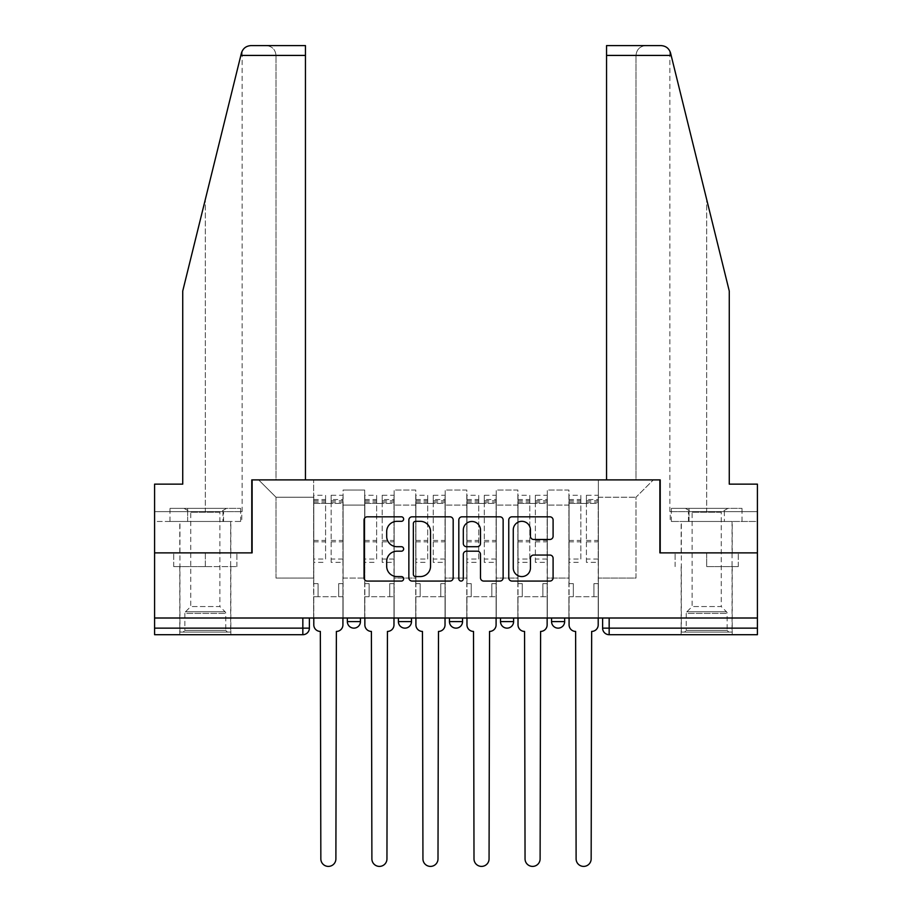 <?xml version="1.0" encoding="UTF-8"?>
<svg xmlns="http://www.w3.org/2000/svg" width="912" height="912" viewBox="0 0 912 912"><rect width="100%" height="100%" fill="white"/><g stroke="black" fill="none" stroke-linecap="round" stroke-linejoin="round"><path stroke-width="0.68" stroke-dasharray="4.56 3.42" d="M403.64 519.065A2.246 2.246 0 0 0 401.394 516.819L367.262 516.819A3.215 3.215 0 0 0 364.048 520.034L364.048 577.855A3.215 3.215 0 0 0 367.262 581.069L401.394 581.069A2.246 2.246 0 0 0 403.64 578.824A2.246 2.246 0 0 0 401.394 576.578L396.971 576.578A10.283 10.283 0 0 1 386.688 566.295L386.688 561.473A10.283 10.283 0 0 1 396.971 551.19L401.394 551.19A2.246 2.246 0 0 0 403.64 548.944A2.246 2.246 0 0 0 401.394 546.698L396.971 546.698A10.283 10.283 0 0 1 386.688 536.416L386.688 531.593A10.283 10.283 0 0 1 396.971 521.322L401.394 521.322A2.246 2.246 0 0 0 403.64 519.065M551.566 618.005L564.653 618.005L551.566 618.005L551.566 621.596L564.653 621.596M513.604 618.005L500.506 618.005L513.604 618.005L513.604 621.596A6.544 6.544 0 0 1 507.049 628.14A6.544 6.544 0 0 1 500.506 621.596L513.604 621.596M449.456 618.005L462.544 618.005L462.544 621.596L449.456 621.596L449.456 618.005L462.544 618.005M398.396 618.005L411.494 618.005L398.396 618.005L398.396 621.596L411.494 621.596A6.544 6.544 0 0 1 404.951 628.14M347.347 618.005L360.434 618.005L347.347 618.005L347.347 621.596L360.434 621.596A6.544 6.544 0 0 1 353.89 628.14M205.314 634.695L179.778 634.695L205.314 634.695M205.314 566.614L173.725 566.614L236.892 566.614L205.314 566.614L205.314 552.877L236.892 552.877L173.725 552.877L230.839 552.877L205.314 552.877L205.314 566.614M706.686 634.695L732.222 634.695L706.686 634.695M706.686 566.614L738.275 566.614L706.686 566.614L706.686 552.877L738.275 552.877L675.108 552.877L732.222 552.877L681.161 552.877L706.686 552.877L706.686 566.614M757.416 618.005L154.584 618.005L154.584 552.877L251.78 552.877L251.78 479.894L305.452 479.894L276.005 479.894L276.005 55.415L276.005 479.894L305.452 479.894L305.452 45.6L266.179 45.6L305.452 45.6L305.452 479.894L305.452 45.6L250.96 45.6C246.092 45.931 242.923 48.416 241.429 53.067C242.341 50.422 242.341 50.422 241.429 53.067L182.731 291.053L241.429 53.067L182.731 291.053L182.731 484.147L182.731 291.053L182.731 484.147L154.584 484.147L182.731 484.147L154.584 484.147L154.584 511.632L223.543 511.632L154.584 511.632L205.314 511.632L154.584 511.632L154.584 521.459L223.543 521.459L154.584 521.459L154.584 484.147L154.584 552.877L252.111 552.877L252.111 479.894L659.889 479.894L659.889 552.877L757.416 552.877L660.22 552.877L660.22 479.894L606.548 479.894L635.995 479.894L635.995 55.415L635.995 479.894L606.548 479.894L606.548 45.6L606.548 55.415L606.548 45.6L661.04 45.6C665.908 45.931 669.077 48.416 670.571 53.067L729.269 291.053L729.269 484.147L729.269 291.053L671.152 55.415L729.269 291.053L729.269 484.147L757.416 484.147L757.416 511.632L688.457 511.632L757.416 511.632L706.686 511.632L757.416 511.632L757.416 521.459L688.457 521.459L757.416 521.459L757.416 484.147L729.269 484.147L757.416 484.147L757.416 628.14L602.615 628.14A6.544 6.544 0 0 0 609.159 634.695L757.416 634.695L757.416 628.14M154.584 618.005L302.841 618.005L154.584 618.005L154.584 634.695L302.841 634.695L302.841 628.14L154.584 628.14M343.094 505.088L343.094 578.071L343.094 505.088L364.686 505.088L364.686 490.04L364.686 578.071L364.686 505.088L343.094 505.088M343.094 618.005L343.094 490.04L364.686 490.04L343.094 490.04L343.094 618.005L343.094 596.722L313.637 596.722L343.094 596.722L343.094 618.005L313.637 618.005L313.637 479.894L598.363 479.894L258.655 479.894L313.637 479.894L313.637 578.071L313.637 497.234L276.005 497.234L313.637 497.234L313.637 479.894L313.637 618.005L313.637 596.722L313.637 618.005L343.094 618.005M364.686 618.005L364.686 490.04L343.094 490.04L364.686 490.04L364.686 618.005L364.686 596.722L394.144 596.722L364.686 596.722L364.686 618.005L394.144 618.005L394.144 490.04L394.144 505.088L394.144 490.04L415.747 490.04L415.747 505.088L415.747 490.04L394.144 490.04L394.144 618.005L394.144 596.722L394.144 618.005L364.686 618.005M394.144 578.071L394.144 505.088L394.144 578.071L415.747 578.071L415.747 505.088L415.747 578.071L394.144 578.071M415.747 618.005L415.747 490.04L394.144 490.04L415.747 490.04L415.747 618.005L415.747 596.722L445.204 596.722L415.747 596.722L415.747 618.005L445.204 618.005L445.204 490.04L445.204 505.088L445.204 490.04L466.796 490.04L466.796 505.088L466.796 490.04L445.204 490.04L445.204 618.005L445.204 596.722L445.204 618.005L415.747 618.005M445.204 578.071L445.204 505.088L445.204 578.071L466.796 578.071L466.796 505.088L466.796 578.071L445.204 578.071M466.796 618.005L466.796 490.04L445.204 490.04L466.796 490.04L466.796 618.005L466.796 596.722L496.253 596.722L466.796 596.722L466.796 618.005L496.253 618.005L496.253 490.04L496.253 505.088L496.253 490.04L517.856 490.04L517.856 505.088L517.856 490.04L496.253 490.04L496.253 618.005L496.253 596.722L496.253 618.005L466.796 618.005M496.253 578.071L496.253 505.088L496.253 578.071L517.856 578.071L517.856 505.088L517.856 578.071L496.253 578.071M517.856 618.005L517.856 490.04L496.253 490.04L517.856 490.04L517.856 618.005L517.856 596.722L547.314 596.722L517.856 596.722L517.856 618.005L547.314 618.005L547.314 490.04L547.314 505.088L547.314 490.04L568.906 490.04L568.906 505.088L568.906 490.04L547.314 490.04L547.314 618.005L547.314 596.722L547.314 618.005L517.856 618.005M547.314 578.071L547.314 505.088L547.314 578.071L568.906 578.071L568.906 505.088L568.906 578.071L547.314 578.071M568.906 618.005L568.906 490.04L547.314 490.04L568.906 490.04L568.906 618.005L568.906 596.722L598.363 596.722L568.906 596.722L568.906 618.005L598.363 618.005L598.363 479.894L653.345 479.894L598.363 479.894L598.363 497.234L635.995 497.234L598.363 497.234L598.363 578.071L598.363 479.894L598.363 618.005L568.906 618.005L598.363 618.005L598.363 596.722L598.363 618.005L568.906 618.005M343.094 578.071L364.686 578.071L343.094 578.071M276.005 578.071L276.005 497.234L276.005 578.071L313.637 578.071L276.005 578.071M635.995 578.071L635.995 497.234L653.345 479.894L635.995 497.234L635.995 578.071L598.363 578.071L635.995 578.071M609.159 618.005L602.615 618.005L609.159 618.005L609.159 634.695M302.841 618.005L309.385 618.005L302.841 618.005L302.841 628.14L309.385 628.14M258.655 479.894L276.005 497.234L258.655 479.894M236.892 566.614L236.892 552.877L236.892 566.614M173.725 566.614L173.725 552.877L173.725 566.614M738.275 566.614L738.275 552.877L738.275 566.614M675.108 566.614L675.108 552.877L675.108 566.614M453.184 577.855L453.184 520.034A3.215 3.215 0 0 0 449.981 516.819L412.076 516.819A3.215 3.215 0 0 0 408.861 520.034L408.861 577.855A3.215 3.215 0 0 0 412.076 581.069L449.981 581.069A3.215 3.215 0 0 0 453.184 577.855M415.598 521.322A2.246 2.246 0 0 0 413.353 523.568L413.353 574.321A2.246 2.246 0 0 0 415.598 576.578L420.261 576.578A10.283 10.283 0 0 0 430.544 566.295L430.544 531.593A10.283 10.283 0 0 0 420.261 521.322L415.598 521.322M462.019 516.819L499.924 516.819A3.215 3.215 0 0 1 503.139 520.034L503.139 577.855A3.215 3.215 0 0 1 499.924 581.069L483.702 581.069A3.215 3.215 0 0 1 480.499 577.855L480.499 554.405A3.215 3.215 0 0 0 477.284 551.19L466.522 551.19A3.215 3.215 0 0 0 463.307 554.405L463.307 578.824A2.246 2.246 0 0 1 461.062 581.069A2.246 2.246 0 0 1 458.816 578.824L458.816 520.034A3.215 3.215 0 0 1 462.019 516.819M480.499 530.077A8.596 8.596 0 0 0 471.903 521.482A8.596 8.596 0 0 0 463.307 530.077L463.307 543.484A3.215 3.215 0 0 0 466.522 546.698L477.284 546.698A3.215 3.215 0 0 0 480.499 543.484L480.499 530.077M533.657 539.471L549.879 539.471A3.215 3.215 0 0 0 553.094 536.256L553.094 520.034A3.215 3.215 0 0 0 549.879 516.819L511.974 516.819A3.215 3.215 0 0 0 508.759 520.034L508.759 577.855A3.215 3.215 0 0 0 511.974 581.069L549.879 581.069A3.215 3.215 0 0 0 553.094 577.855L553.094 558.258A3.215 3.215 0 0 0 549.879 555.055L533.657 555.055A3.215 3.215 0 0 0 530.442 558.258L530.442 567.982A8.596 8.596 0 0 1 521.858 576.578A8.596 8.596 0 0 1 513.262 567.982L513.262 529.918A8.596 8.596 0 0 1 521.858 521.322A8.596 8.596 0 0 1 530.442 529.918L530.442 536.256A3.215 3.215 0 0 0 533.657 539.471M336.38 631.423L335.89 858.876A7.524 7.524 0 0 1 328.366 866.4A7.524 7.524 0 0 1 320.842 858.876L320.34 631.423A6.544 6.544 0 0 1 313.796 624.868L313.796 499.525L313.796 559.033L325.584 559.033L325.584 499.525L325.584 503.458L342.923 503.458L342.923 499.525L342.923 562.362L342.923 495.273L342.923 624.868A6.544 6.544 0 0 1 336.38 631.423M342.923 618.005L342.923 596.722L338.671 596.722L342.923 596.722L342.923 583.634L338.671 583.634L338.671 596.722L338.671 583.634L342.923 583.634L342.923 503.458L331.147 503.458L331.147 499.525L342.923 499.525M313.796 618.005L313.796 583.634L318.06 583.634L318.06 596.722L313.796 596.722L318.06 596.722L318.06 583.634L313.796 583.634L313.796 503.458L331.147 503.458L331.147 495.273L342.923 495.273M342.923 559.033L331.147 559.033L331.147 499.525M331.147 559.033L331.147 562.362L342.923 562.362M331.147 562.362L331.147 495.273M325.584 559.033L325.584 495.273L325.584 503.458L313.796 503.458L313.796 495.273L325.584 495.273M313.796 559.033L313.796 562.362L325.584 562.362M313.796 562.362L313.796 495.273M387.44 631.423L386.95 858.876A7.524 7.524 0 0 1 379.415 866.4A7.524 7.524 0 0 1 371.891 858.876L371.401 631.423A6.544 6.544 0 0 1 364.857 624.868L364.857 499.525L364.857 559.033L376.633 559.033L376.633 499.525L376.633 503.458L393.984 503.458L393.984 499.525L393.984 562.362L393.984 495.273L393.984 624.868A6.544 6.544 0 0 1 387.44 631.423M393.984 618.005L393.984 596.722L389.732 596.722L393.984 596.722L393.984 583.634L389.732 583.634L389.732 596.722L389.732 583.634L393.984 583.634L393.984 503.458L382.196 503.458L382.196 499.525L393.984 499.525M364.857 618.005L364.857 583.634L369.109 583.634L369.109 596.722L364.857 596.722L369.109 596.722L369.109 583.634L364.857 583.634L364.857 503.458L382.196 503.458L382.196 495.273L393.984 495.273M393.984 559.033L382.196 559.033L382.196 499.525M382.196 559.033L382.196 562.362L393.984 562.362M382.196 562.362L382.196 495.273M376.633 559.033L376.633 495.273L376.633 503.458L364.857 503.458L364.857 495.273L376.633 495.273M364.857 559.033L364.857 562.362L376.633 562.362M364.857 562.362L364.857 495.273M438.49 631.423L437.999 858.876A7.524 7.524 0 0 1 430.475 866.4A7.524 7.524 0 0 1 422.94 858.876L422.45 631.423A6.544 6.544 0 0 1 415.906 624.868L415.906 499.525L415.906 559.033L427.694 559.033L427.694 499.525L427.694 503.458L445.033 503.458L445.033 499.525L445.033 562.362L445.033 495.273L445.033 624.868A6.544 6.544 0 0 1 438.49 631.423M445.033 618.005L445.033 596.722L440.781 596.722L445.033 596.722L445.033 583.634L440.781 583.634L440.781 596.722L440.781 583.634L445.033 583.634L445.033 503.458L433.257 503.458L433.257 499.525L445.033 499.525M415.906 618.005L415.906 583.634L420.158 583.634L420.158 596.722L415.906 596.722L420.158 596.722L420.158 583.634L415.906 583.634L415.906 503.458L433.257 503.458L433.257 495.273L445.033 495.273M445.033 559.033L433.257 559.033L433.257 499.525M433.257 559.033L433.257 562.362L445.033 562.362M433.257 562.362L433.257 495.273M427.694 559.033L427.694 495.273L427.694 503.458L415.906 503.458L415.906 495.273L427.694 495.273M415.906 559.033L415.906 562.362L427.694 562.362M415.906 562.362L415.906 495.273M205.314 521.459L179.778 521.459L205.314 521.459M205.314 511.632L242.125 511.632L205.314 511.632L205.314 199.511L205.314 511.632M241.771 511.632L223.543 511.632L241.771 511.632L241.771 521.459L223.543 521.459L223.543 511.632L223.543 521.459L241.771 521.459M276.005 55.415C275.378 49.499 272.107 46.227 266.179 45.6C272.107 46.227 275.378 49.499 276.005 55.415L305.452 55.415L276.005 55.415M706.686 521.459L732.222 521.459L706.686 521.459M706.686 511.632L669.875 511.632L706.686 511.632L706.686 199.511L706.686 511.632M670.229 511.632L688.457 511.632L670.229 511.632L670.229 521.459L688.457 521.459L688.457 511.632L688.457 521.459L670.229 521.459M606.548 55.415L635.995 55.415C636.622 49.499 639.893 46.227 645.821 45.6C639.893 46.227 636.622 49.499 635.995 55.415L671.152 55.415M227.396 632.073L225.766 630.431L184.851 630.431L184.851 613.388L225.766 613.388L184.851 613.388A2.291 2.291 0 0 1 185.524 611.77L225.093 611.77L185.524 611.77L190.745 606.548L190.745 512.236L219.872 512.236L219.872 606.548L190.745 606.548L219.872 606.548L225.093 611.77A2.291 2.291 0 0 1 225.766 613.388L225.766 630.431L184.851 630.431L183.221 632.073L227.396 632.073L183.221 632.073M184.042 508.36L190.745 512.236L219.872 512.236L226.586 508.36L184.042 508.36L226.586 508.36M230.668 632.073L179.949 632.073L230.668 632.073L230.668 521.459L179.949 521.459L230.668 521.459M179.949 632.073L179.949 521.459M222.973 521.459L169.974 521.459L222.973 521.459L222.973 508.36L240.643 508.36L169.974 508.36L222.973 508.36L222.973 521.459M240.643 521.459L240.643 508.36M187.644 521.459L187.644 508.36L187.644 521.459M169.974 521.459L169.974 508.36M728.779 632.073L727.149 630.431L686.234 630.431L686.234 613.388L727.149 613.388L686.234 613.388A2.291 2.291 0 0 1 686.907 611.77L726.476 611.77L686.907 611.77L692.128 606.548L692.128 512.236L721.255 512.236L721.255 606.548L692.128 606.548L721.255 606.548L726.476 611.77A2.291 2.291 0 0 1 727.149 613.388L727.149 630.431L686.234 630.431L684.604 632.073L728.779 632.073L684.604 632.073M685.414 508.36L692.128 512.236L721.255 512.236L727.958 508.36L685.414 508.36L727.958 508.36M732.051 632.073L681.332 632.073L732.051 632.073L732.051 521.459L681.332 521.459L732.051 521.459M681.332 632.073L681.332 521.459M724.356 521.459L671.357 521.459L724.356 521.459L724.356 508.36L742.026 508.36L671.357 508.36L724.356 508.36L724.356 521.459M742.026 521.459L742.026 508.36M689.027 521.459L689.027 508.36L689.027 521.459M671.357 521.459L671.357 508.36M489.55 631.423L489.06 858.876A7.524 7.524 0 0 1 481.525 866.4A7.524 7.524 0 0 1 474.001 858.876L473.51 631.423A6.544 6.544 0 0 1 466.967 624.868L466.967 499.525L466.967 559.033L478.743 559.033L478.743 499.525L478.743 503.458L496.094 503.458L496.094 499.525L496.094 562.362L496.094 495.273L496.094 624.868A6.544 6.544 0 0 1 489.55 631.423M496.094 618.005L496.094 596.722L491.842 596.722L496.094 596.722L496.094 583.634L491.842 583.634L491.842 596.722L491.842 583.634L496.094 583.634L496.094 503.458L484.306 503.458L484.306 499.525L496.094 499.525M466.967 618.005L466.967 583.634L471.219 583.634L471.219 596.722L466.967 596.722L471.219 596.722L471.219 583.634L466.967 583.634L466.967 503.458L484.306 503.458L484.306 495.273L496.094 495.273M496.094 559.033L484.306 559.033L484.306 499.525M484.306 559.033L484.306 562.362L496.094 562.362M484.306 562.362L484.306 495.273M478.743 559.033L478.743 495.273L478.743 503.458L466.967 503.458L466.967 495.273L478.743 495.273M466.967 559.033L466.967 562.362L478.743 562.362M466.967 562.362L466.967 495.273M540.599 631.423L540.109 858.876A7.524 7.524 0 0 1 532.585 866.4A7.524 7.524 0 0 1 525.05 858.876L524.56 631.423A6.544 6.544 0 0 1 518.016 624.868L518.016 499.525L518.016 559.033L529.804 559.033L529.804 499.525L529.804 503.458L547.143 503.458L547.143 499.525L547.143 562.362L547.143 495.273L547.143 624.868A6.544 6.544 0 0 1 540.599 631.423M547.143 618.005L547.143 596.722L542.891 596.722L547.143 596.722L547.143 583.634L542.891 583.634L542.891 596.722L542.891 583.634L547.143 583.634L547.143 503.458L535.367 503.458L535.367 499.525L547.143 499.525M518.016 618.005L518.016 583.634L522.268 583.634L522.268 596.722L518.016 596.722L522.268 596.722L522.268 583.634L518.016 583.634L518.016 503.458L535.367 503.458L535.367 495.273L547.143 495.273M547.143 559.033L535.367 559.033L535.367 499.525M535.367 559.033L535.367 562.362L547.143 562.362M535.367 562.362L535.367 495.273M529.804 559.033L529.804 495.273L529.804 503.458L518.016 503.458L518.016 495.273L529.804 495.273M518.016 559.033L518.016 562.362L529.804 562.362M518.016 562.362L518.016 495.273M591.66 631.423L591.158 858.876A7.524 7.524 0 0 1 583.634 866.4A7.524 7.524 0 0 1 576.11 858.876L575.62 631.423A6.544 6.544 0 0 1 569.077 624.868L569.077 499.525L569.077 559.033L580.853 559.033L580.853 499.525L580.853 503.458L598.204 503.458L598.204 499.525L598.204 562.362L598.204 495.273L598.204 624.868A6.544 6.544 0 0 1 591.66 631.423M598.204 618.005L598.204 596.722L593.94 596.722L598.204 596.722L598.204 583.634L593.94 583.634L593.94 596.722L593.94 583.634L598.204 583.634L598.204 503.458L586.416 503.458L586.416 499.525L598.204 499.525M569.077 618.005L569.077 583.634L573.329 583.634L573.329 596.722L569.077 596.722L573.329 596.722L573.329 583.634L569.077 583.634L569.077 503.458L586.416 503.458L586.416 495.273L598.204 495.273M598.204 559.033L586.416 559.033L586.416 499.525M586.416 559.033L586.416 562.362L598.204 562.362M586.416 562.362L586.416 495.273M580.853 559.033L580.853 495.273L580.853 503.458L569.077 503.458L569.077 495.273L580.853 495.273M569.077 559.033L569.077 562.362L580.853 562.362M569.077 562.362L569.077 495.273M568.906 505.088L547.314 505.088L568.906 505.088M517.856 505.088L496.253 505.088L517.856 505.088M466.796 505.088L445.204 505.088L466.796 505.088M415.747 505.088L394.144 505.088L415.747 505.088M331.147 502.147L342.923 502.147M331.147 541.842L342.923 541.842M331.147 540.428L342.923 540.428M331.147 500.722L342.923 500.722M313.796 502.147L325.584 502.147M313.796 541.842L325.584 541.842M313.796 540.428L325.584 540.428M313.796 500.722L325.584 500.722M382.196 502.147L393.984 502.147M382.196 541.842L393.984 541.842M382.196 540.428L393.984 540.428M382.196 500.722L393.984 500.722M364.857 502.147L376.633 502.147M364.857 541.842L376.633 541.842M364.857 540.428L376.633 540.428M364.857 500.722L376.633 500.722M433.257 502.147L445.033 502.147M433.257 541.842L445.033 541.842M433.257 540.428L445.033 540.428M433.257 500.722L445.033 500.722M415.906 502.147L427.694 502.147M415.906 541.842L427.694 541.842M415.906 540.428L427.694 540.428M415.906 500.722L427.694 500.722M240.848 55.415L305.452 55.415M484.306 502.147L496.094 502.147M484.306 541.842L496.094 541.842M484.306 540.428L496.094 540.428M484.306 500.722L496.094 500.722M466.967 502.147L478.743 502.147M466.967 541.842L478.743 541.842M466.967 540.428L478.743 540.428M466.967 500.722L478.743 500.722M535.367 502.147L547.143 502.147M535.367 541.842L547.143 541.842M535.367 540.428L547.143 540.428M535.367 500.722L547.143 500.722M518.016 502.147L529.804 502.147M518.016 541.842L529.804 541.842M518.016 540.428L529.804 540.428M518.016 500.722L529.804 500.722M586.416 502.147L598.204 502.147M586.416 541.842L598.204 541.842M586.416 540.428L598.204 540.428M586.416 500.722L598.204 500.722M569.077 502.147L580.853 502.147M569.077 541.842L580.853 541.842M569.077 540.428L580.853 540.428M569.077 500.722L580.853 500.722M179.778 566.614L179.778 634.695M681.161 566.614L681.161 634.695M732.222 566.614L732.222 634.695M230.839 566.614L230.839 634.695M313.796 499.525L325.584 499.525M364.857 499.525L376.633 499.525M415.906 499.525L427.694 499.525M179.778 552.877L179.778 521.459M242.125 511.632L242.125 51.14M230.839 552.877L230.839 521.459M732.222 552.877L732.222 521.459M669.875 511.632L669.875 51.14M681.161 552.877L681.161 521.459M466.967 499.525L478.743 499.525M518.016 499.525L529.804 499.525M569.077 499.525L580.853 499.525"/><path stroke-width="1.37" d="M403.64 519.065A2.246 2.246 0 0 0 401.394 516.819L367.262 516.819A3.215 3.215 0 0 0 364.048 520.034L364.048 577.855A3.215 3.215 0 0 0 367.262 581.069L401.394 581.069A2.246 2.246 0 0 0 403.64 578.824A2.246 2.246 0 0 0 401.394 576.578L396.971 576.578A10.283 10.283 0 0 1 386.688 566.295L386.688 561.473A10.283 10.283 0 0 1 396.971 551.19L401.394 551.19A2.246 2.246 0 0 0 403.64 548.944A2.246 2.246 0 0 0 401.394 546.698L396.971 546.698A10.283 10.283 0 0 1 386.688 536.416L386.688 531.593A10.283 10.283 0 0 1 396.971 521.322L401.394 521.322A2.246 2.246 0 0 0 403.64 519.065M500.506 618.005L500.506 621.596L513.604 621.596A6.544 6.544 0 0 1 507.049 628.14A6.544 6.544 0 0 1 500.506 621.596L500.506 618.005M549.879 539.471A3.215 3.215 0 0 0 553.094 536.256L553.094 520.034A3.215 3.215 0 0 0 549.879 516.819L511.974 516.819A3.215 3.215 0 0 0 508.759 520.034L508.759 577.855A3.215 3.215 0 0 0 511.974 581.069L549.879 581.069A3.215 3.215 0 0 0 553.094 577.855L553.094 558.258A3.215 3.215 0 0 0 549.879 555.055L533.657 555.055A3.215 3.215 0 0 0 530.442 558.258L530.442 567.982A8.596 8.596 0 0 1 521.858 576.578A8.596 8.596 0 0 1 513.262 567.982L513.262 529.918A8.596 8.596 0 0 1 521.858 521.322A8.596 8.596 0 0 1 530.442 529.918L530.442 536.256A3.215 3.215 0 0 0 533.657 539.471L549.879 539.471M240.848 55.415L241.429 53.067C242.923 48.416 246.092 45.931 250.96 45.6L305.452 45.6L305.452 55.415L240.848 55.415L182.731 291.053L182.731 484.147L154.584 484.147L154.584 552.877L252.111 552.877L252.111 479.894L659.889 479.894L659.889 552.877L757.416 552.877L757.416 618.005L154.584 618.005L154.584 628.14L309.385 628.14L309.385 618.005L309.385 628.14A6.544 6.544 0 0 1 302.841 634.695L154.584 634.695L154.584 628.14M305.452 55.415L305.452 479.894L251.78 479.894L251.78 552.877L154.584 552.877L154.584 618.005M453.184 520.034A3.215 3.215 0 0 0 449.981 516.819L412.076 516.819A3.215 3.215 0 0 0 408.861 520.034L408.861 577.855A3.215 3.215 0 0 0 412.076 581.069L449.981 581.069A3.215 3.215 0 0 0 453.184 577.855L453.184 520.034M462.019 516.819L499.924 516.819A3.215 3.215 0 0 1 503.139 520.034L503.139 577.855A3.215 3.215 0 0 1 499.924 581.069L483.702 581.069A3.215 3.215 0 0 1 480.499 577.855L480.499 554.405A3.215 3.215 0 0 0 477.284 551.19L466.522 551.19A3.215 3.215 0 0 0 463.307 554.405L463.307 578.824A2.246 2.246 0 0 1 461.062 581.069A2.246 2.246 0 0 1 458.816 578.824L458.816 520.034A3.215 3.215 0 0 1 462.019 516.819M602.615 618.005L602.615 628.14L757.416 628.14L757.416 634.695L609.159 634.695A6.544 6.544 0 0 1 602.615 628.14L602.615 618.005M757.416 618.005L757.416 628.14M564.653 618.005L564.653 621.596A6.544 6.544 0 0 1 558.11 628.14A6.544 6.544 0 0 1 551.566 621.596A6.544 6.544 0 0 0 558.11 628.14A6.544 6.544 0 0 0 564.653 621.596L564.653 618.005M551.566 618.005L551.566 621.596L564.653 621.596M513.604 618.005L513.604 621.596M462.544 618.005L462.544 621.596A6.544 6.544 0 0 1 456 628.14A6.544 6.544 0 0 1 449.456 621.596A6.544 6.544 0 0 0 456 628.14A6.544 6.544 0 0 0 462.544 621.596L449.456 621.596L449.456 618.005M398.396 618.005L398.396 621.596L411.494 621.596L411.494 618.005L411.494 621.596A6.544 6.544 0 0 1 404.951 628.14A6.544 6.544 0 0 1 398.396 621.596A6.544 6.544 0 0 0 404.951 628.14M347.347 618.005L347.347 621.596L360.434 621.596L360.434 618.005L360.434 621.596A6.544 6.544 0 0 1 353.89 628.14A6.544 6.544 0 0 1 347.347 621.596A6.544 6.544 0 0 0 353.89 628.14M302.841 618.005L302.841 634.695A6.544 6.544 0 0 0 309.385 628.14M415.598 521.322A2.246 2.246 0 0 0 413.353 523.568L413.353 574.321A2.246 2.246 0 0 0 415.598 576.578L420.261 576.578A10.283 10.283 0 0 0 430.544 566.295L430.544 531.593A10.283 10.283 0 0 0 420.261 521.322L415.598 521.322M480.499 530.077A8.596 8.596 0 0 0 471.903 521.482A8.596 8.596 0 0 0 463.307 530.077L463.307 543.484A3.215 3.215 0 0 0 466.522 546.698L477.284 546.698A3.215 3.215 0 0 0 480.499 543.484L480.499 530.077M313.796 618.005L313.796 624.868A6.544 6.544 0 0 0 320.34 631.423L320.842 858.876A7.524 7.524 0 0 0 328.366 866.4A7.524 7.524 0 0 0 335.89 858.876L336.38 631.423A6.544 6.544 0 0 0 342.923 624.868L342.923 618.005M364.857 618.005L364.857 624.868A6.544 6.544 0 0 0 371.401 631.423L371.891 858.876A7.524 7.524 0 0 0 379.415 866.4A7.524 7.524 0 0 0 386.95 858.876L387.44 631.423A6.544 6.544 0 0 0 393.984 624.868L393.984 618.005M415.906 618.005L415.906 624.868A6.544 6.544 0 0 0 422.45 631.423L422.94 858.876A7.524 7.524 0 0 0 430.475 866.4A7.524 7.524 0 0 0 437.999 858.876L438.49 631.423A6.544 6.544 0 0 0 445.033 624.868L445.033 618.005M241.429 53.067C242.341 50.422 242.341 50.422 241.429 53.067M671.152 55.415L670.571 53.067C669.659 50.422 669.659 50.422 670.571 53.067C669.659 50.422 669.659 50.422 670.571 53.067C669.077 48.416 665.908 45.931 661.04 45.6L606.548 45.6L606.548 479.894L660.22 479.894L660.22 552.877L757.416 552.877L757.416 484.147L729.269 484.147L729.269 291.053L671.152 55.415L606.548 55.415M466.967 618.005L466.967 624.868A6.544 6.544 0 0 0 473.51 631.423L474.001 858.876A7.524 7.524 0 0 0 481.525 866.4A7.524 7.524 0 0 0 489.06 858.876L489.55 631.423A6.544 6.544 0 0 0 496.094 624.868L496.094 618.005M518.016 618.005L518.016 624.868A6.544 6.544 0 0 0 524.56 631.423L525.05 858.876A7.524 7.524 0 0 0 532.585 866.4A7.524 7.524 0 0 0 540.109 858.876L540.599 631.423A6.544 6.544 0 0 0 547.143 624.868L547.143 618.005M569.077 618.005L569.077 624.868A6.544 6.544 0 0 0 575.62 631.423L576.11 858.876A7.524 7.524 0 0 0 583.634 866.4A7.524 7.524 0 0 0 591.158 858.876L591.66 631.423A6.544 6.544 0 0 0 598.204 624.868L598.204 618.005M609.159 618.005L609.159 634.695"/></g></svg>
